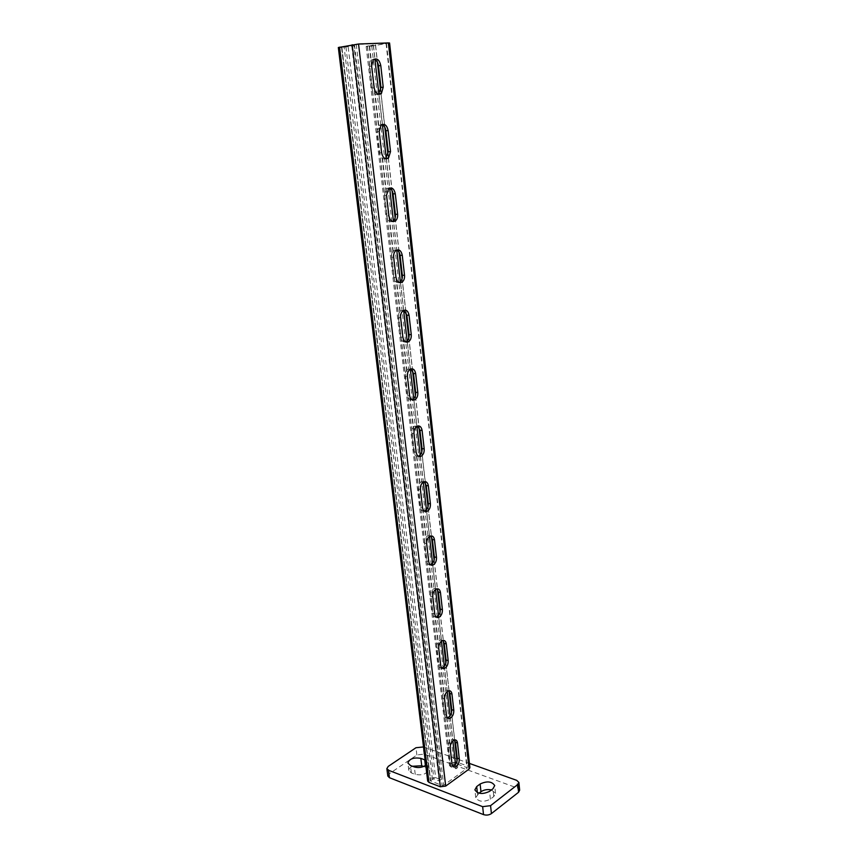 <?xml version="1.0" encoding="UTF-8"?>
<svg xmlns="http://www.w3.org/2000/svg" width="858" height="858" viewBox="0 0 858 858"><rect width="100%" height="100%" fill="white"/><g stroke="black" fill="none" stroke-linecap="round" stroke-linejoin="round"><path stroke-width="0.64" stroke-dasharray="4.29 3.22" d="M385.574 158.751C382.432 159.62 380.362 157.69 379.365 152.981L376.909 131.789L378.807 125.365L381.746 124.603M399.152 282.518C396.353 283.119 394.551 281.403 393.758 277.37L391.43 257.303C391.205 254.29 391.967 252.037 393.725 250.536L396.718 250.043L393.49 221.643M412.065 399.839C409.598 400.236 408.043 398.713 407.4 395.248L405.191 376.222C404.987 372.973 405.898 370.602 407.925 369.101L410.864 368.908M424.378 511.186C422.211 511.475 420.86 510.113 420.334 507.11L418.254 489.039C418.082 485.553 419.144 483.065 421.439 481.595L424.217 481.681M436.164 617.031C434.255 617.245 433.076 616.033 432.636 613.406L430.652 596.235C430.534 592.47 431.746 589.886 434.287 588.47L436.84 588.835M447.447 717.76C445.752 717.942 444.712 716.87 444.337 714.542L442.449 698.187C442.396 694.186 443.747 691.505 446.482 690.164L448.777 690.754M389.575 42.997L369.53 46.418L366.162 46.429L373.284 44.959L369.251 46.075L373.487 45.806L386.111 43.329L356.274 44.444L341.495 47.158L430.351 780.769L442.117 785.499L443.64 785.295L467.031 768.35L466.881 767.567L455.534 763.459L452.123 765.261L457.743 767.535L456.048 768.757L450.793 766.827L449.506 765.572L452.059 762.923L457.217 762.258L468.565 766.355L469.916 767.653M452.906 766.333C451.308 766.505 450.332 765.497 449.978 763.288L448.133 747.329C448.123 743.2 449.528 740.486 452.338 739.178L454.504 739.875M441.859 668.017C440.068 668.2 438.964 667.063 438.556 664.596L436.625 647.844C436.54 643.961 437.816 641.323 440.465 639.939L442.889 640.422M430.341 564.768C428.303 565.014 427.048 563.727 426.565 560.928L424.528 543.318C424.388 539.693 425.525 537.151 427.938 535.703L430.619 535.939M418.296 456.231C415.98 456.563 414.532 455.115 413.953 451.898L411.808 433.365C411.615 429.997 412.601 427.563 414.768 426.072L417.631 426.029M405.684 341.956C403.056 342.449 401.383 340.819 400.665 337.087L398.402 317.557C398.187 314.425 399.024 312.119 400.911 310.607L403.882 310.264M392.449 221.482C389.489 222.201 387.548 220.377 386.658 216.023L384.277 195.409L386.357 188.814L389.339 188.181M378.507 94.283C375.203 95.313 372.994 93.275 371.868 88.17L369.348 66.377L371.064 60.114L373.949 59.234M435.628 777.638L440.894 779.622L353.968 45.699L341.902 47.512L430.362 778.313L435.628 777.638L348.144 46.804M341.902 47.512L339.65 47.598L428.603 779.557L430.362 778.313M428.603 779.557L427.681 781.123M339.65 47.598L338.331 47.512M373.284 44.959L374.957 59.62M378.925 94.348L382.421 124.85M386.304 158.869L389.671 188.31M400.471 282.732L403.635 310.371M407.142 341.023L407.207 341.623M407.271 342.203L410.349 369.122M413.738 398.766L413.835 399.614M413.899 400.118L416.891 426.34M420.173 455.019L420.302 456.145M420.345 456.553L423.273 482.099M426.437 509.845L426.608 511.271M426.641 511.54L429.483 536.454M432.55 563.298L432.754 565.025M432.764 565.154L435.542 589.435M438.513 615.433L441.452 641.119M444.337 666.291L447.222 691.548M450.01 715.915L452.842 740.754M455.544 764.371L456.048 768.757M375.439 44.873L377.423 62.291M380.705 91.098L380.973 93.533M381.006 93.801L384.824 127.338M388.02 155.352L388.331 158.087M388.342 158.215L392.031 190.605M395.141 217.868L399.045 252.177M402.07 278.711L405.877 312.119M408.816 337.966L412.526 370.495M415.39 395.667L419.004 427.37M421.793 451.898L425.311 482.786M428.035 506.703L431.467 536.818M434.116 560.135L437.462 589.51M440.057 612.247L443.318 640.905M445.849 663.084L449.034 691.044M451.501 712.698L454.611 739.993M457.014 761.132L457.743 767.535M430.619 780.33L433.88 778.882L439.146 780.877L440.894 779.622M341.87 47.179L344.122 47.093L432.378 779.075M439.146 780.877L351.726 45.785L344.122 47.093M351.726 45.785L353.968 45.699M491.43 789.928L495.527 793.318L493.79 796.535L490.39 799.152C483.462 802.412 478.571 801.898 475.74 797.586L479.011 793.189M387.827 776.061L389.221 773.809L416.881 754.997L424.024 754.085L517.492 788.084L519.658 790.207M423.659 766.484L425.6 767.202L428.217 769.787C426.694 774.088 422.372 775.632 415.251 774.409L411.379 772.929L408.837 770.409C408.74 768.8 409.952 767.417 412.473 766.258M423.52 746.953L469.444 763.416M425.107 759.963L427.316 762.354L425.75 765.272M356.274 44.444L443.64 785.295M386.111 43.329L467.031 768.35M388.191 43.393L468.565 766.355M375.622 45.731L457.217 762.258M369.53 46.418L452.059 762.923M367.385 46.504L450.364 764.113M367.471 46.042L450.793 766.827M369.626 45.967L452.498 765.626M369.594 46.096L452.37 764.843M371.739 46.01L454.054 763.641M373.487 45.806L455.534 763.459M386.068 43.468L466.881 767.567M354.461 44.659L442.117 785.499M341.859 47.051L430.716 781.134M345.913 46.89L433.88 778.882M449.978 763.288L452.037 764.038M448.133 747.329L450.203 748.058M444.337 714.542L446.417 715.218M442.449 698.187L444.53 698.852M438.556 664.596L440.658 665.207M436.625 647.844L438.717 648.423M432.636 613.406L434.749 613.942M430.652 596.235L432.764 596.739M426.565 560.928L428.689 561.379M424.528 543.318L426.662 543.747M420.334 507.11L422.479 507.486M418.254 489.039L420.399 489.392M413.953 451.898L416.109 452.187M411.808 433.365L413.974 433.622M407.4 395.248L409.577 395.441M405.191 376.222L407.378 376.383M400.665 337.087L402.863 337.183M398.402 317.557L400.611 317.621M393.758 277.37L395.967 277.359M391.43 257.303L393.65 257.271M386.658 216.023L388.889 215.905M384.277 195.409L386.508 195.259M379.365 152.981L381.617 152.756M376.909 131.789L379.172 131.521M371.868 88.17L374.131 87.827M369.348 66.377L371.621 65.991M424.024 754.085L423.133 746.814M416.881 754.997L415.98 747.726M517.492 788.084L516.72 780.362M389.221 773.809L388.245 766.387M477.552 794.293L477.359 792.62M490.39 799.152L489.553 791.355M493.79 796.535L492.975 788.759M415.251 774.409L414.317 766.955M425.6 767.202L425.396 765.529M411.379 772.929L410.446 765.497M366.162 46.429L449.506 765.572M369.251 46.075L452.123 765.261M386.454 43.361L467.267 767.942M341.495 47.158L430.351 780.769M452.338 739.178L454.408 739.896M446.482 690.164L448.562 690.808M440.465 639.939L442.556 640.508M434.287 588.47L436.4 588.963M427.938 535.703L430.072 536.121M421.439 481.595L423.584 481.928M414.768 426.072L416.934 426.319M407.925 369.101L410.113 369.251M400.911 310.607L403.121 310.671M393.725 250.536L395.946 250.482M386.357 188.814L388.599 188.653M378.807 125.365L381.059 125.086M371.064 60.114L373.337 59.717M475.74 797.586L474.892 789.832M495.527 793.318L494.723 785.628M428.217 769.787L427.316 762.354M408.837 770.409L407.904 762.998"/><path stroke-width="1.29" d="M390.519 151.566L388.524 158.065C385.167 159.792 382.861 158.022 381.617 152.756L379.172 131.521L381.059 125.086C384.502 123.284 386.851 125.086 388.127 130.502L390.519 151.566L388.266 151.791L385.574 158.751M404.526 275.268C404.751 278.335 403.946 280.62 402.134 282.11C399.045 283.515 396.986 281.939 395.967 277.359L393.65 257.271C393.425 254.247 394.187 251.984 395.946 250.482C399.12 249.002 401.222 250.611 402.273 255.319L404.526 275.268L402.316 275.279C402.541 278.335 401.737 280.62 399.925 282.11L399.152 282.518M417.814 392.524C418.007 395.828 417.063 398.23 414.972 399.721C412.194 400.804 410.392 399.378 409.577 395.441L407.378 376.383C407.175 373.133 408.086 370.763 410.113 369.251C412.977 368.093 414.822 369.551 415.669 373.605L417.814 392.524L415.637 392.342C415.83 395.635 414.886 398.026 412.795 399.517L412.065 399.839M430.416 503.839C430.577 507.389 429.472 509.899 427.123 511.357C424.678 512.14 423.133 510.842 422.479 507.486L420.399 489.392C420.227 485.885 421.289 483.397 423.584 481.928C426.115 481.081 427.713 482.389 428.378 485.864L430.416 503.839L428.271 503.474C428.432 507.024 427.338 509.523 424.978 510.982L424.378 511.186M442.396 609.641C442.503 613.449 441.259 616.055 438.663 617.46C436.561 617.975 435.253 616.795 434.749 613.942L432.764 596.739C432.647 592.985 433.858 590.39 436.4 588.963C438.588 588.395 439.94 589.585 440.465 592.546L442.396 609.641L440.293 609.116C440.39 612.923 439.146 615.518 436.561 616.923L436.164 617.031M453.807 710.338C453.839 714.392 452.466 717.084 449.689 718.414C447.908 718.714 446.814 717.642 446.417 715.218L444.53 698.852C444.487 694.841 445.828 692.159 448.562 690.808C450.418 690.465 451.555 691.548 451.962 694.058L453.807 710.338L451.726 709.663C451.758 713.717 450.386 716.409 447.608 717.728L447.447 717.76M388.395 42.911L358.547 44.015L338.331 47.512L427.681 781.123L428.946 782.389L440.358 786.775L445.699 786.089L469.079 769.09L469.916 767.653L389.575 42.997L388.395 42.911L469.079 769.09M459.298 758.88C459.298 763.062 457.872 765.786 455.019 767.073C453.389 767.288 452.391 766.269 452.037 764.038L450.203 748.058C450.193 743.918 451.598 741.205 454.408 739.896C456.102 739.639 457.142 740.668 457.507 742.985L459.298 758.88L457.25 758.14C457.239 762.312 455.812 765.046 452.96 766.323L452.906 766.333M448.176 660.606C448.241 664.542 446.932 667.192 444.24 668.554C442.299 668.95 441.109 667.835 440.658 665.207L438.717 648.423C438.642 644.54 439.918 641.902 442.556 640.508C444.583 640.057 445.817 641.194 446.278 643.918L448.176 660.606L446.085 660.006C446.149 663.931 444.841 666.58 442.149 667.942L441.859 668.017M436.486 557.4C436.615 561.089 435.435 563.642 432.968 565.079C430.695 565.712 429.268 564.489 428.689 561.379L426.662 543.747C426.523 540.111 427.659 537.569 430.072 536.121C432.432 535.413 433.912 536.668 434.502 539.875L436.486 557.4L434.363 556.949C434.491 560.628 433.311 563.18 430.845 564.618L430.341 564.768M424.195 448.895C424.367 452.327 423.348 454.783 421.128 456.252C418.511 457.185 416.838 455.823 416.109 452.187L413.974 433.622C413.781 430.244 414.768 427.82 416.934 426.319C419.637 425.321 421.353 426.705 422.104 430.459L424.195 448.895L422.039 448.616C422.211 452.037 421.192 454.493 418.961 455.963L418.296 456.231M411.261 334.674C411.465 337.859 410.596 340.197 408.644 341.688C405.705 342.932 403.775 341.43 402.863 337.183L400.611 317.621C400.386 314.489 401.222 312.173 403.121 310.671C406.134 309.341 408.118 310.875 409.051 315.24L411.261 334.674L409.062 334.577C409.277 337.752 408.397 340.09 406.445 341.581L405.684 341.956M397.619 214.253C397.844 217.213 397.115 219.444 395.431 220.924C392.203 222.49 390.025 220.817 388.889 215.905L386.508 195.259L388.599 188.653C391.902 187.001 394.133 188.706 395.291 193.758L397.619 214.253L395.388 214.371C395.624 217.321 394.894 219.541 393.2 221.032L392.449 221.482M383.215 87.141L381.413 93.468C377.928 95.356 375.504 93.468 374.131 87.827L371.621 65.991L373.337 59.717C376.887 57.765 379.365 59.685 380.77 65.476L383.215 87.141L380.952 87.484L378.507 94.283M381.746 124.603C383.987 125.397 385.36 127.456 385.875 130.77L388.266 151.791M400.354 281.746L396.739 250.053C398.541 250.847 399.646 252.617 400.053 255.362L402.316 275.279M410.864 368.908L413.481 373.445L415.637 392.342M424.217 481.681L426.233 485.521L428.271 503.474M436.84 588.835L438.352 592.041L440.293 609.116M448.777 690.754L449.882 693.403L451.726 709.663M454.504 739.875L455.437 742.277L457.25 758.14M442.889 640.422L444.187 643.35L446.085 660.006M430.619 535.939L432.368 539.457L434.363 556.949M417.631 426.029L419.937 430.212L422.039 448.616M403.882 310.264L406.853 315.186L409.062 334.577M389.339 188.181C391.366 188.985 392.599 190.894 393.061 193.908L395.388 214.371M373.949 59.234C376.394 60.028 377.906 62.237 378.496 65.862L380.952 87.484M374.957 59.62L378.925 94.348M382.421 124.85L386.304 158.869M389.671 188.31L393.393 220.871M393.414 221.021L393.49 221.643M400.396 282.11L400.471 282.732M403.635 310.371L407.142 341.023M407.207 341.623L407.271 342.203M410.349 369.122L413.738 398.766M416.891 426.34L420.173 455.019M423.273 482.099L426.437 509.845M429.483 536.454L432.55 563.298M435.542 589.435L438.513 615.433M441.452 641.119L444.337 666.291M447.222 691.548L450.01 715.915M452.842 740.754L455.544 764.371M377.423 62.291L380.705 91.098M384.824 127.338L388.02 155.352M392.031 190.605L395.141 217.868M399.045 252.177L402.07 278.711M405.877 312.119L408.816 337.966M412.526 370.495L415.39 395.667M419.004 427.37L421.793 451.898M425.311 482.786L428.035 506.703M431.467 536.818L434.116 560.135M437.462 589.51L440.057 612.247M443.318 640.905L445.849 663.084M449.034 691.044L451.501 712.698M454.611 739.993L457.014 761.132M479.011 793.189L480.963 791.709C483.976 789.725 487.462 789.135 491.43 789.928M469.444 763.416L516.72 780.362L518.897 782.453L519.658 790.207L518.564 792.266L491.419 813.588C489.039 815.143 486.4 815.486 483.515 814.607L389.457 777.713L387.827 776.061L386.851 768.629L388.245 766.387L415.98 747.726L423.52 746.953M412.473 766.258L421.739 765.765L423.659 766.484M489.553 791.355C482.614 794.594 477.724 794.09 474.892 789.832L476.705 786.561L480.126 783.998C487.033 780.812 491.902 781.338 494.712 785.574L492.975 788.759L489.553 791.355M518.897 782.453L517.792 784.491L490.572 805.651L482.657 806.67L388.481 770.259L386.851 768.629M425.75 765.272C422.254 767.545 418.447 768.103 414.317 766.955L410.446 765.497L407.904 762.998C409.438 758.751 413.738 757.217 420.828 758.375L425.107 759.963M358.547 44.015L445.699 786.089M339.596 47.136L428.946 782.389M352.198 44.734L440.358 786.775M455.437 742.277L457.507 742.985M449.882 693.403L451.962 694.058M444.187 643.35L446.278 643.918M438.352 592.041L440.465 592.546M432.368 539.457L434.502 539.875M426.233 485.521L428.378 485.864M419.937 430.212L422.104 430.459M413.481 373.445L415.669 373.605M406.853 315.186L409.051 315.24M400.053 255.362L402.273 255.319M393.061 193.908L395.291 193.758M385.875 130.77L388.127 130.502M378.496 65.862L380.77 65.476M518.564 792.266L517.792 784.491M491.419 813.588L490.572 805.651M483.515 814.607L482.657 806.67M389.457 777.713L388.481 770.259M477.359 792.62L476.705 786.561M480.963 791.709L480.126 783.998M425.396 765.529L424.699 759.802M421.739 765.765L420.828 758.375M452.96 766.323L455.019 767.073M447.608 717.728L449.689 718.414M442.149 667.942L444.24 668.554M436.561 616.923L438.663 617.46M430.845 564.618L432.968 565.079M424.978 510.982L427.123 511.357M418.961 455.963L421.128 456.252M412.795 399.517L414.972 399.721M406.445 341.581L408.644 341.688M399.925 282.11L402.134 282.11M393.2 221.032L395.431 220.924M386.282 158.28L388.524 158.065M379.15 93.801L381.413 93.468"/></g></svg>
